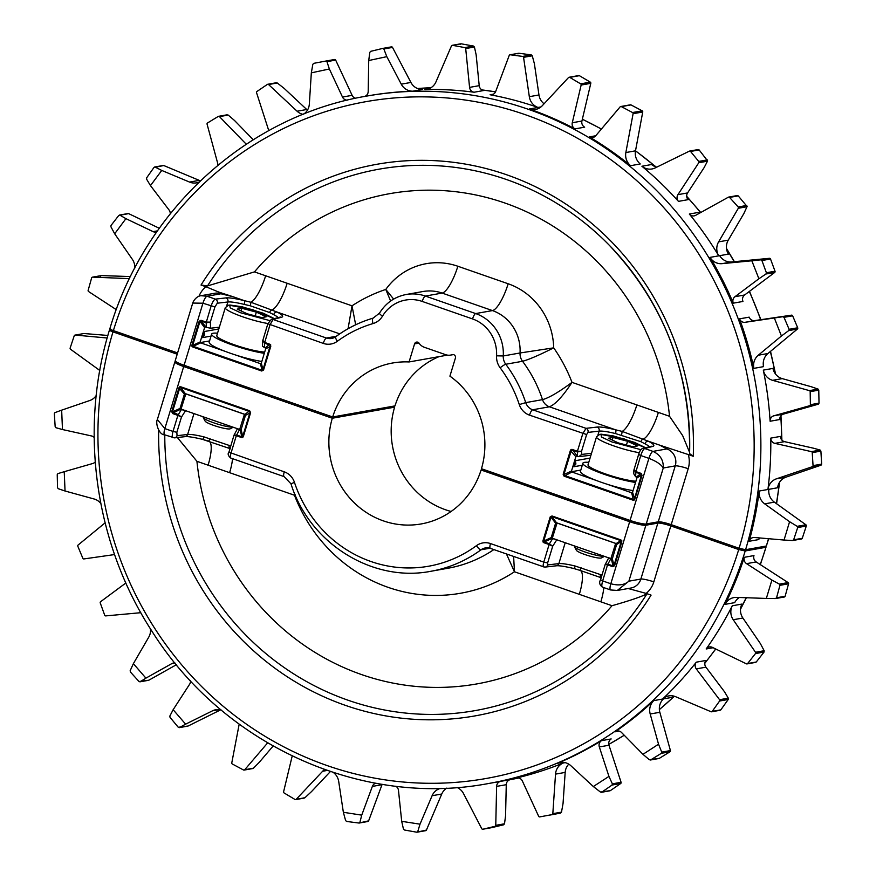<?xml version="1.0" encoding="UTF-8"?>
<svg xmlns="http://www.w3.org/2000/svg" width="876" height="876" viewBox="0 0 876 876"><rect width="100%" height="100%" fill="white"/><g stroke="black" fill="none" stroke-linecap="round" stroke-linejoin="round"><path stroke-width="1.31" d="M235.874 355.087L261.037 363.868L261.322 363.146L262.964 369.792L270.301 345.254L264.508 343.129L262.888 340.403L264.672 342.439L264.399 347.586L262.69 346.305M261.322 363.146L265.669 348.823L270.815 346.162L270.301 345.254M192.556 346.02L191.921 345.122L191.975 346.305L193.18 346.305L192.862 347.049L261.738 371.008L263.556 370.044L262.964 369.792L261.738 371.008M615.51 433.565A3.219 1.117 -76.2 0 0 615.478 429.777L622.157 431.408L648.36 441.219A3.219 2.508 117.2 0 0 644.933 443.803L640.849 441.668L615.51 433.565A27.364 3.898 16.9 0 0 599.107 431.134L587.982 432.415L586.635 434.54L581.554 451.26L577.339 451.961L571.437 450.012L563.936 474.496L571.491 471.047L575.839 456.735L570.407 450.384L563.158 474.277L564.407 475.46L633.282 499.419L631.64 492.761L607.112 484.231M577.558 456.527L577.426 451.239L581.554 451.26L581.73 454.425L578.806 456.648L577.558 456.527L572.225 449.432L571.097 449.465L571.437 450.012M633.885 499.561L632.976 500.152L634.104 500.119L641.451 475.055L636.896 477.967L632.549 492.29L634.793 499.2L642.042 475.307L640.98 474.091L635.779 472.284L634.125 469.558L635.899 471.584L635.626 476.73L636.425 477.015L641.101 473.39L635.899 471.584M678.462 201.37A349.075 332.727 -100.1 0 0 641.911 166.243A13.249 12.636 -100.1 0 0 651.985 168.969A13.249 12.636 -100.1 0 0 655.193 167.918L689.335 151.165A1.073 1.018 79.9 0 1 690.551 151.449L698.709 161.425A1.073 1.018 79.9 0 1 698.785 162.728L677.925 194.658A5.365 5.114 -100.1 0 0 678.462 201.37L688.109 199.651A5.365 5.114 -100.1 0 1 687.572 192.939L704.184 167.524L707.611 160.91L699.136 149.927L698.008 149.621M733.311 303.162A349.075 332.727 -100.1 0 0 710.031 257.391A13.249 12.636 -100.1 0 0 722.076 263.654L751.838 260.785L758.912 278.754L734.964 296.69A5.365 5.114 -100.1 0 0 733.311 303.162L742.957 301.454A5.365 5.114 79.9 0 1 744.611 294.982L774.669 272.469A1.073 1.018 -100.1 0 0 775.019 271.221L770.519 259A1.073 1.018 -100.1 0 0 769.446 258.31L731.723 261.935A13.249 12.636 79.9 0 1 719.678 255.672L728.405 254.128A13.249 12.636 -100.1 0 1 728.263 240.144L743.877 213.525L747.097 206.506L738.227 195.885L737.088 195.644M738.413 208.05A1.073 1.018 79.9 0 1 738.315 208.28L718.616 241.864A13.249 12.636 -100.1 0 0 718.758 255.836A349.075 332.727 -100.1 0 0 689.335 214.04A5.365 5.114 -100.1 0 0 695.664 215.332L728.35 197.199A1.073 1.018 79.9 0 1 729.577 197.418L738.183 206.977A1.073 1.018 79.9 0 1 738.413 208.05M770.113 421.246L779.76 419.527A5.365 5.114 -100.1 0 1 783.472 414.096L818.37 404.175L819.016 403.157L818.764 390.138L818.085 389.086L811.176 386.71L782.246 378.618L772.599 380.326L809.413 390.63A1.073 1.018 79.9 0 1 810.18 391.66L810.388 404.69A1.073 1.018 79.9 0 1 809.643 405.719L773.815 415.804A5.365 5.114 -100.1 0 0 770.113 421.246A349.075 332.727 -100.1 0 0 763.314 370.121A13.249 12.636 -100.1 0 0 772.599 380.326M801.244 538.981A1.073 1.018 -100.1 0 0 802.274 538.28L806.292 526.027A1.073 1.018 -100.1 0 0 805.887 524.779L774.362 502.145A13.249 12.636 79.9 0 1 768.854 489.323L777.581 487.768A13.249 12.636 -100.1 0 1 786.057 477.124L821.053 465.167L821.655 464.105L820.889 451.096L820.166 450.078L813.749 448.26L784.535 441.646L774.888 443.365L811.417 451.633A1.073 1.018 79.9 0 1 812.238 452.629L813.048 465.638A1.073 1.018 79.9 0 1 812.348 466.711L776.41 478.833A13.249 12.636 -100.1 0 0 767.934 489.487A349.075 332.727 -100.1 0 0 770.77 438.12A5.365 5.114 -100.1 0 0 774.888 443.365M134.773 268.122A13.249 12.636 -100.1 0 0 132.364 259.362L114.679 233.782L125.925 218.65L153.092 231.625A5.365 5.114 -100.1 0 0 156.782 231.877M217.938 165.225A13.249 12.636 -100.1 0 0 217.478 162.509L207.075 124.162A1.073 1.018 79.9 0 1 207.535 122.958L218.223 116.453A1.073 1.018 79.9 0 1 219.46 116.617L246.233 144.179A5.365 5.114 -100.1 0 0 246.276 144.222M303.72 114.099A13.249 12.636 -100.1 0 0 308.779 107.157A13.249 12.636 -100.1 0 0 309.337 104.058L311.33 72.85L329.365 68.985L342.483 97.05A5.365 5.114 -100.1 0 0 347.454 100.116M268.702 130.677A5.365 5.114 -100.1 0 0 268.505 129.823L256.558 92.714A1.073 1.018 79.9 0 1 256.964 91.476L267.322 84.435A1.073 1.018 79.9 0 1 268.571 84.545L297.084 111.219A13.249 12.636 -100.1 0 0 303.052 114.373M204.666 334.862L202.312 337.654L204.163 331.555L204.666 334.862M211.05 336.099L202.312 337.654M582.277 465.244L573.539 466.798L575.904 464.006L575.39 460.699L590.063 458.093M659.716 445.161L648.36 441.219A30.583 4.358 -163.1 0 1 652.784 446.41L644.692 448.501L652.992 451.392L666.888 448.928L659.716 445.161L688.317 454.556A24.145 23.017 79.9 0 1 688.207 468.704L671.202 524.658L739.103 548.277A343.71 327.613 -100.1 0 0 524.943 114.57A343.71 327.613 -100.1 0 0 113.387 330.602L177.598 352.94M646.258 523.957L658.237 521.833L675.243 465.879L663.263 468.003C661.194 464.488 656.409 461.269 648.908 458.367A6.975 1.861 -70.8 0 1 652.992 451.392C660.23 454.743 663.658 460.283 663.263 468.003L646.258 523.957A13.414 1.905 -163.1 0 1 630.052 520.421L481.461 468.726A81.731 77.898 -100.1 0 0 449.914 376.154L455.4 358.087A2.683 2.562 -100.1 0 0 452.115 354.692A10.808 10.304 79.9 0 1 445.61 354.681L424.356 347.29A10.808 10.304 79.9 0 1 419.089 343.206A2.683 2.562 -100.1 0 0 414.567 343.885L409.07 361.952A81.731 77.898 -100.1 0 0 392.579 363.014A81.731 77.898 -100.1 0 0 332.683 416.965L184.091 365.27A13.414 1.905 -163.1 0 1 175.244 360.66L192.742 303.063L202.936 303.216L184.091 365.27M332.683 416.965L394.988 405.895A81.731 77.898 79.9 0 1 439.04 356.631M198.972 296.285A24.145 23.017 79.9 0 1 205.959 286.748L201.031 285.029A280.145 267.027 79.9 0 1 506.656 174.773A280.145 267.027 79.9 0 1 693.255 456.276L688.317 454.556M474.102 92.232A349.075 332.727 -100.1 0 0 424.893 89.527A13.249 12.636 -100.1 0 0 426.732 89.341A13.249 12.636 -100.1 0 0 435.963 81.895L451.458 45.924A1.073 1.018 79.9 0 1 452.553 45.333L464.849 47.589A1.073 1.018 79.9 0 1 465.704 48.552L469.569 87.381A5.365 5.114 -100.1 0 0 474.102 92.232L483.749 90.513A5.365 5.114 -100.1 0 1 479.216 85.662L469.569 87.381M538.006 107.441A349.075 332.727 -100.1 0 0 490.1 94.761A5.365 5.114 -100.1 0 0 495.674 91.509L509.219 55.44A1.073 1.018 79.9 0 1 510.281 54.783L522.654 56.425A1.073 1.018 79.9 0 1 523.563 57.345L529.323 96.678A13.249 12.636 -100.1 0 0 538.006 107.441L541.007 106.905M364.066 96.579A5.365 5.114 -100.1 0 0 368.194 91.487L368.73 60.532L386.809 56.655L401.263 84.162A13.249 12.636 -100.1 0 0 412.935 91.17A349.075 332.727 -100.1 0 0 367.789 95.889L366.584 96.108A349.075 332.727 79.9 0 1 745.585 549.701L766.358 546.011A349.075 332.727 -100.1 0 0 768.471 538.707M753.886 368.358A349.075 332.727 -100.1 0 0 739.519 318.853A5.365 5.114 -100.1 0 0 745.093 322.302L774.34 317.988L781.425 336.012L758.266 355.229A13.249 12.636 -100.1 0 0 753.886 368.358L763.543 366.639A13.249 12.636 79.9 0 1 767.913 353.521L797.412 329.048A1.073 1.018 -100.1 0 0 797.697 327.777L792.638 315.798A1.073 1.018 -100.1 0 0 791.543 315.152L754.74 320.594A5.365 5.114 79.9 0 1 749.166 317.145L739.519 318.853M749.155 541.269A349.075 332.727 -100.1 0 0 759.207 491.031A13.249 12.636 -100.1 0 0 764.704 503.864L789.583 521.713L784.031 540.043L754.411 537.492A5.365 5.114 -100.1 0 0 749.155 541.269L758.802 539.561A5.365 5.114 79.9 0 1 759.558 537.941M409.07 361.952L447.439 355.13M209.583 340.928L199.98 342.625L225.263 351.396M265.669 348.823L265.822 348.122L264.399 347.586M219.361 327.197L210.656 328.204L206.32 327.383L206.199 322.094L210.317 322.116L210.656 328.204M205.521 327.109L204.765 326.879L204.612 327.58L199.958 321.47L200.867 320.988L206.32 327.383M204.612 327.58L199.98 342.625M218.825 328.949L204.163 331.555M580.81 470.073L571.218 471.781L571.962 472.011L564.1 476.194L632.976 500.152M596.501 480.541L571.962 472.011M631.64 492.761L632.549 492.29M576.747 456.254L576.003 456.024L575.839 456.735M636.896 477.967L636.425 477.015M205.959 286.748L218.781 292.08L232.896 296.679L220.927 293.778L207.021 296.241L215.332 299.132A3.219 3.033 83.4 0 1 217.292 303.205L214.938 306.918L210.317 322.116L206.112 322.806L200.867 320.988L200.998 320.287L199.18 321.24L199.958 321.47L192.709 345.352L200.265 341.903M206.112 322.806L211.094 306.063C212.452 302.056 213.864 299.745 215.332 299.132L225.92 297.906A30.583 4.358 -163.1 0 1 244.251 300.632L250.919 302.264A26.828 7.161 109.2 0 0 265.636 275.776L352.01 305.823A156.859 149.511 79.9 0 1 385.79 289.441A68.317 65.109 79.9 0 1 457.852 266.249L508.157 283.758A68.317 65.109 79.9 0 1 553.698 347.849A156.859 149.511 79.9 0 1 572.017 382.363L669.549 416.297A248.97 237.308 -100.1 0 0 504.872 203.013A248.97 237.308 -100.1 0 0 254.478 271.889L207.513 285.915L201.031 285.029M170.218 213.853A5.365 5.114 -100.1 0 0 169.09 210.021L150.475 185.613L161.753 170.437L189.577 182.088A13.249 12.636 -100.1 0 0 196.432 182.865A13.249 12.636 -100.1 0 0 199.148 182.033M770.77 438.12L780.417 436.412A5.365 5.114 -100.1 0 0 784.535 441.646M763.314 370.121L772.96 368.413A13.249 12.636 -100.1 0 0 782.246 378.618M689.335 214.04L698.982 212.321A5.365 5.114 -100.1 0 0 699.738 213.076M641.911 166.243L651.558 164.524A13.249 12.636 -100.1 0 0 656.803 167.13M517.957 53.896L518.931 53.25L531.272 54.892L532.269 55.801L534.404 63.784L538.97 94.969A13.249 12.636 -100.1 0 0 544.073 103.784M460.13 44.391L461.137 43.8L473.478 46.056L474.431 47.008L476.139 54.761L479.216 85.662M275.929 82.902L277.276 82.99L284.131 88.356L306.731 109.5A13.249 12.636 -100.1 0 0 307.465 110.135M226.84 114.92L228.187 115.074L234.56 120.527L253.241 139.744M116.289 309.644L88.607 291.555A1.073 1.018 79.9 0 1 88.147 290.328L91.641 277.889A1.073 1.018 79.9 0 1 92.44 277.155L101.353 275.59L130.48 276.564M781.425 336.012L788.728 330.58L789.112 329.31L784.009 317.331L782.815 316.707L774.34 317.988M161.753 170.437L155.118 167.086L154.012 167.415L146.653 177.828L146.588 179.153L150.475 185.613M200.429 180.806A13.249 12.636 79.9 0 1 199.224 180.368L163.801 165.542L154.012 167.415M163.801 165.542A1.073 1.018 -100.1 0 0 163.243 165.476L154.625 167.009M758.912 278.754L765.942 274.013L766.39 272.754L761.923 260.533L760.762 259.854L751.838 260.785M784.031 540.043L792.506 540.536L793.645 539.813L797.686 527.549L797.204 526.323L789.583 521.713M792.506 540.536L801.496 538.97M125.925 218.65L119.913 215.167L118.797 215.441L111.033 225.45L110.913 226.774L114.679 233.782M159.312 228.275L128.641 213.624L118.797 215.441M128.641 213.624A1.073 1.018 -100.1 0 0 128.038 213.536L119.377 215.08M329.365 68.985L326.934 61.648L325.916 61.035L313.728 63.346L312.82 64.331L311.33 72.85M334.555 59.502L325.927 61.035L334.544 59.502A1.073 1.018 -100.1 0 1 335.661 60.094L352.13 95.342A5.365 5.114 79.9 0 0 355.601 98.254M386.809 56.655L383.841 48.957L382.79 48.399L370.668 51.345L369.792 52.374L368.73 60.532M412.935 91.17L422.582 89.451A13.249 12.636 79.9 0 1 410.921 82.453L392.514 47.413A1.073 1.018 -100.1 0 0 391.43 46.866L382.79 48.399M391.43 46.866A1.073 1.018 -100.1 0 0 391.375 46.877L382.911 48.377M92.44 277.155A1.073 1.018 79.9 0 1 92.648 277.134L101.353 275.59L100.258 276.367M92.648 277.134L129.473 278.634M250.361 305.823L250.919 302.264L277.134 312.075A3.219 2.508 117.2 0 0 273.695 314.659L269.611 312.524L250.361 305.823L244.273 304.421A27.364 3.898 16.9 0 0 227.88 301.979L217.292 303.205M571.491 471.047L571.218 471.781M573.539 466.798L575.39 460.699M768.679 538.729L766.358 546.011M745.585 549.701L739.103 548.277M671.202 524.658A10.731 1.533 16.9 0 0 658.237 521.833M113.387 330.602C110.507 329.551 109.412 328.894 110.091 328.62M689.609 452.454L682.689 435.679L669.549 416.297M693.255 456.276L689.576 453.615A274.944 262.077 -100.1 0 0 609.335 245.291A274.944 262.077 -100.1 0 0 207.513 285.915M609.335 245.291C664.074 303.359 690.814 372.837 689.565 453.713L689.576 453.615M640.849 441.668A3.219 1.96 116.6 0 1 643.674 438.898A26.828 7.161 109.2 0 0 658.391 412.41M621.599 434.978L622.157 431.408A26.828 7.161 109.2 0 0 636.874 404.931M572.225 449.432L577.426 451.239L582.792 433.686L586.022 428.342L597.158 427.061A30.583 4.358 -163.1 0 1 615.478 429.777L549.427 406.803C555.384 404.394 562.918 396.248 572.017 382.363C558.822 392.12 548.978 397.879 542.507 399.642A130.02 123.932 -100.1 0 0 522.545 361.273C528.841 359.609 539.233 355.13 553.698 347.849L520.048 352.973A41.479 39.54 -100.1 0 0 492.454 310.586L442.139 293.077A41.479 39.54 -100.1 0 0 422.944 291.522L406.179 294.5A41.479 39.54 79.9 0 1 425.364 296.066L442.139 293.077A26.828 7.161 109.2 0 0 457.852 266.249M393.642 299.099L385.79 289.441L390.619 301.037M355.667 324.777L352.01 305.823L348.079 328.708M269.611 312.524A3.219 1.96 116.6 0 1 272.436 309.754A26.828 7.161 109.2 0 0 287.153 283.266M264.672 342.439L269.874 344.246L265.198 347.871M339.746 333.855L277.134 312.075A30.583 4.358 -163.1 0 1 281.557 317.265L273.038 319.466L269.983 324.854L264.508 343.129M220.927 293.778A13.414 12.79 -100.1 0 0 214.719 293.274L201.042 295.705L207.021 296.241A6.975 1.861 109.2 0 0 202.936 303.216L214.938 306.918M587.982 432.415A3.219 3.033 -96.6 0 0 586.022 428.342L532.652 409.782L549.427 406.803A11.268 10.742 79.9 0 1 542.507 399.642L525.731 402.621A11.268 10.742 -100.1 0 0 532.652 409.782A5.365 1.434 -70.8 0 0 529.509 415.147A16.633 15.856 79.9 0 1 519.293 404.581A124.655 118.818 -100.1 0 0 500.152 367.8A17.553 16.721 79.9 0 1 496.561 355.831A36.113 34.427 -100.1 0 0 472.536 318.93L422.221 301.432A36.113 34.427 -100.1 0 0 382.505 316.159A17.553 16.721 79.9 0 1 373.023 323.572A124.655 118.818 -100.1 0 0 337.337 341.279A16.633 15.856 79.9 0 1 323.266 343.392L267.859 323.748L262.701 340.797M630.052 520.421L648.908 458.367L640.75 455.531C642.086 451.523 643.4 449.18 644.692 448.501A3.219 3.099 -104.5 0 0 642.951 448.435L642.951 448.435C641.265 448.654 639.819 450.647 638.637 454.425L633.928 469.952M635.626 476.73L633.764 473.817L633.885 470.259M232.896 296.679L244.251 300.632A3.219 1.117 103.8 0 1 244.273 304.421M323.266 343.392A5.365 1.434 -70.8 0 1 326.409 338.026L273.038 319.466A3.219 3.099 -104.5 0 0 271.308 319.401L267.859 323.748M242.444 436.938L241.524 437.529L242.652 437.496L242.751 436.314L243.342 436.576L250.602 412.695L245.455 415.355L241.108 429.667L242.751 436.314L250.01 412.432L249.529 411.479L180.664 387.51L185.307 393.631L244.984 414.392L249.66 410.778L180.784 386.809L179.755 387.991L172.495 411.873L180.051 408.424L184.398 394.112L178.967 387.772L171.707 411.654L178.2 414.655L177.883 415.388L181.321 409.661L185.657 410.483M543.58 541.697L542.945 540.799L542.989 541.981L544.204 541.981L543.886 542.715L549.088 544.533L549.394 543.788L549.088 544.533L552.701 546.23L549.438 543.81M621.314 540.919L620.887 539.923L552.011 515.964L550.205 516.917L551.891 516.665L552.011 515.964M100.806 503.47A13.249 12.636 -100.1 0 0 94.115 498.991L65.043 491.009L64.233 471.693L57.871 473.62L57.236 474.639L57.531 487.658L58.221 488.699L65.043 491.009M491.381 827.71L503.623 824.809L504.499 823.79L505.572 815.819L506.262 784.688L496.615 786.396L495.761 825.345A1.073 1.018 79.9 0 1 494.973 826.342L482.884 829.222A1.073 1.018 79.9 0 1 481.745 828.674L463.503 793.557A13.249 12.636 -100.1 0 0 457.02 787.48M719.733 710.184L720.828 709.856L728.23 699.475L728.306 698.161L724.54 691.821L705.925 667.173L696.278 668.892L719.568 699.705A1.073 1.018 79.9 0 1 719.59 701.019L712.221 711.378A1.073 1.018 79.9 0 1 711.027 711.728L675.659 696.716A13.249 12.636 -100.1 0 0 668.749 695.916A13.249 12.636 -100.1 0 0 662.53 699.059A349.075 332.727 -100.1 0 0 696.3 662.168A5.365 5.114 -100.1 0 0 696.278 668.892M548.387 815.359L560.574 813.103L561.494 812.129L563.049 803.489L565.173 772.413L555.526 774.121L552.822 813.673A1.073 1.018 79.9 0 1 551.99 814.625L539.769 816.892A1.073 1.018 79.9 0 1 538.652 816.279L522.348 780.965A5.365 5.114 -100.1 0 0 516.533 778.008A349.075 332.727 -100.1 0 0 563.377 762.952A13.249 12.636 -100.1 0 0 555.526 774.121M755.123 662.278L756.24 662.015L764.047 652.051L764.168 650.726L760.379 643.597L742.881 618.018L733.234 619.737L755.495 652.27A1.073 1.018 79.9 0 1 755.462 653.573L747.611 663.548A1.073 1.018 79.9 0 1 746.407 663.833L712.374 647.364A5.365 5.114 -100.1 0 0 706.165 648.974A349.075 332.727 -100.1 0 0 732.292 605.787A13.249 12.636 -100.1 0 0 733.234 619.737M182.657 403.803L184.234 398.591M555.647 527.144L555.472 527.746M553.325 533.32L555.187 527.221M608.919 557.727L610.627 559.019L607.539 564.867L602.666 580.908L610.813 583.745C618.555 585.869 624.577 585.015 628.88 581.182L617.317 590.446L630.994 588.015A13.414 12.79 -100.1 0 0 640.86 579.058L657.854 523.103L645.875 525.228L628.88 581.182L640.86 579.058A10.731 1.533 16.9 0 1 653.825 581.883A24.145 23.017 79.9 0 1 646.138 593.402L651.076 595.122A280.145 267.027 79.9 0 1 348.32 706.363A280.145 267.027 79.9 0 1 158.666 430.16M611.426 559.293L612.335 558.811L613.977 565.469L613.069 565.94L611.426 559.293L610.627 559.019M552.329 538.061L551.004 538.302L556.884 539.627M237.692 428.583L239.4 429.864L236.301 435.711L230.968 453.286C230.136 456.33 230.125 457.918 230.935 458.049M228.954 452.104L233.98 435.262L236.608 434.978L241.842 436.795L240.199 430.149L239.4 429.864M240.199 430.149L241.108 429.667M181.102 408.917L179.766 409.158L181.321 409.661M303.567 797.948L304.892 797.762L311.517 791.586L330.394 771.537M324.613 769.533A13.249 12.636 -100.1 0 0 322.631 771.252L296.219 799.295A1.073 1.018 79.9 0 1 294.982 799.47L284.109 792.955A1.073 1.018 79.9 0 1 283.605 791.751L292.201 755.988M140.806 612.696L105.755 615.894A1.073 1.018 79.9 0 1 104.693 615.193L100.247 602.951A1.073 1.018 79.9 0 1 100.609 601.702L125.859 582.989M99.787 370.46L70.551 349.261A1.073 1.018 79.9 0 1 70.157 348.013L74.23 335.782A1.073 1.018 79.9 0 1 75.27 335.081L107.157 337.994M107.868 335.453L83.997 333.526L75.007 335.092M775.457 598.56L784.338 597.005A1.073 1.018 -100.1 0 0 785.126 596.26L788.564 583.799A1.073 1.018 -100.1 0 0 788.104 582.584L756.185 561.943A5.365 5.114 79.9 0 1 753.973 555.581L744.326 557.3A5.365 5.114 -100.1 0 0 746.538 563.651L771.909 580.054L766.336 598.439L775.457 598.56L776.552 597.782L779.947 585.332L779.388 584.128L771.909 580.054M766.336 598.439L736.53 597.388A13.249 12.636 -100.1 0 0 734 597.563A13.249 12.636 -100.1 0 0 725.065 604.352A349.075 332.727 -100.1 0 0 744.326 557.3M649.346 759.744L650.682 759.886L661.369 753.316L661.73 752.123L658.533 744.217L642.962 754.324L649.346 759.744L659.321 758.353L669.965 751.794A1.073 1.018 -100.1 0 0 670.425 750.579L659.836 712.287A13.249 12.636 79.9 0 1 663.45 698.895L672.177 697.34A13.249 12.636 -100.1 0 1 673.753 696.081M650.331 760.018L658.971 758.485A1.073 1.018 -100.1 0 0 659.321 758.353M642.962 754.324L621.522 732.478A5.365 5.114 -100.1 0 0 615.116 731.799A349.075 332.727 -100.1 0 0 653.803 700.603A13.249 12.636 -100.1 0 0 650.189 713.995L658.533 744.217M600.454 792.057L601.79 792.145L612.072 785.049L612.368 783.845L608.951 776.399L593.326 786.538L600.454 792.057L610.364 790.623L620.69 783.516A1.073 1.018 -100.1 0 0 621.084 782.29L608.984 745.235A5.365 5.114 79.9 0 1 611.174 738.939L601.516 740.658A5.365 5.114 -100.1 0 0 599.326 746.943L608.951 776.399M601.396 792.309L609.981 790.776A1.073 1.018 -100.1 0 0 610.364 790.623M593.326 786.538L570.834 765.701A13.249 12.636 -100.1 0 0 560.213 762.492A13.249 12.636 -100.1 0 0 557.64 763.259A349.075 332.727 -100.1 0 0 601.516 740.658M403.442 829.057L404.394 829.999L416.735 832.2L417.743 831.609L420.009 824.174L401.701 821.327L403.442 829.057M416.735 832.2L426.426 830.065L441.756 794.017A13.249 12.636 79.9 0 1 446.837 788.082M417.075 832.2L425.681 830.667A1.073 1.018 -100.1 0 0 426.426 830.065M441.044 788.28A13.249 12.636 -100.1 0 0 432.098 795.726L420.009 824.174M401.701 821.327L398.481 790.415A5.365 5.114 -100.1 0 0 395.744 786.199M345.604 820.549L346.6 821.447L358.941 823.035L359.905 822.389L361.722 815.14L343.359 812.293L345.604 820.549M358.941 823.035L368.632 820.845L382.002 784.699A5.365 5.114 79.9 0 1 382.166 784.305M367.57 821.502A1.073 1.018 -100.1 0 0 368.632 820.845M375.815 783.221A5.365 5.114 -100.1 0 0 372.355 786.418L361.722 815.14M343.359 812.293L338.694 781.425A13.249 12.636 -100.1 0 0 333.406 772.533M169.845 716.064L170.032 717.345L178.266 727.277L179.394 727.573L185.624 724.167L173.141 709.713L169.845 716.064M178.266 727.277L188.088 726.029L220.61 709.867M179.164 727.649L187.825 726.116A1.073 1.018 -100.1 0 0 188.088 726.029M252.146 768.438L253.471 768.186L259.307 762.251L273.126 746.034M267.64 742.881L244.732 769.741A1.073 1.018 79.9 0 1 243.506 769.982L232.337 764.014A1.073 1.018 79.9 0 1 231.79 762.832L239.192 724.145M221.201 710.02A13.249 12.636 -100.1 0 0 215.759 709.735A13.249 12.636 -100.1 0 0 212.496 710.819L185.624 724.167M173.141 709.713L189.643 684.189A5.365 5.114 -100.1 0 0 190.486 680.805M130.163 670.698L130.404 671.991L138.999 681.506L140.138 681.747L145.909 678.144L133.382 663.647L130.163 670.698M138.999 681.506L148.865 680.192L176.404 664.72M139.864 681.846L148.548 680.302A1.073 1.018 -100.1 0 0 148.865 680.192M175.025 663.044A5.365 5.114 -100.1 0 0 171.805 663.603L145.909 678.144M133.382 663.647L148.734 637.191A13.249 12.636 -100.1 0 0 150.453 628.869M114.581 554.563L83.932 558.932A1.073 1.018 79.9 0 1 82.837 558.286L77.833 546.285A1.073 1.018 79.9 0 1 78.128 545.014L105.098 522.862M64.233 471.693L92.725 463.514A5.365 5.114 -100.1 0 0 95.221 461.86M54.936 412.629L54.345 413.691L55.166 426.7L55.9 427.707L62.47 429.536L61.659 410.154L54.936 412.629M94.181 437.474A5.365 5.114 -100.1 0 0 91.531 435.963L62.47 429.536M61.659 410.154L89.845 400.496A13.249 12.636 -100.1 0 0 96.218 395.481M612.335 558.811L616.846 543.788L556.545 522.775L555.789 522.545L551.004 538.302M245.455 415.355L244.984 414.392M185.307 393.631L184.551 393.401L184.398 394.112M180.051 408.424L179.766 409.158M193.968 413.592L187.628 434.474A27.364 3.898 -163.1 0 1 204.02 436.905L230.738 445.961M603.816 587.599A26.828 7.161 -70.8 0 1 600.837 601.823L514.464 571.776A156.859 149.511 79.9 0 1 294.467 495.236L196.925 461.302A248.97 237.308 -100.1 0 0 361.602 674.586A248.97 237.308 -100.1 0 0 612.006 605.71C629.855 600.64 641.517 596.676 646.981 593.818L647.32 593.818M565.206 542.737L558.855 563.618A27.364 3.898 -163.1 0 1 575.258 566.06L601.965 575.105M732.292 605.787L741.939 604.068A13.249 12.636 -100.1 0 0 742.881 618.018M568.765 764.146A13.249 12.636 -100.1 0 0 565.173 772.413M725.065 604.352L734.712 602.644A13.249 12.636 79.9 0 1 739.377 597.487M696.3 662.168L705.947 660.449A5.365 5.114 -100.1 0 0 705.925 667.173M760.204 564.538A349.075 332.727 -100.1 0 0 765.963 547.281L745.202 550.971A349.075 332.727 79.9 0 1 488.709 783.483L498.63 781.72A349.075 332.727 -100.1 0 0 500.765 781.337L510.412 779.618A5.365 5.114 -100.1 0 0 506.262 784.688M500.765 781.337A5.365 5.114 -100.1 0 0 496.615 786.396M451.096 511.475A81.731 77.898 79.9 0 1 394.605 407.165L332.3 418.235A81.731 77.898 -100.1 0 0 421.17 523.947A81.731 77.898 -100.1 0 0 481.077 469.996L483.749 469.525M332.3 418.235L183.697 366.54A13.414 1.905 16.9 0 1 174.861 361.93A13.414 1.905 16.9 0 1 175.485 361.591L175.835 361.525M488.709 783.483C361.328 807.76 222.811 744.83 151.417 630.381C94.816 543.065 78.906 429.207 109.456 330.033L111.033 329.65M177.204 354.211L112.993 331.873A343.71 327.613 -100.1 0 0 327.153 765.58A343.71 327.613 -100.1 0 0 738.72 549.548L670.819 525.928L653.825 581.883M394.605 407.165L392.317 406.376M481.077 469.996L629.669 521.691A13.414 1.905 16.9 0 0 645.875 525.228M657.854 523.103A10.731 1.533 -163.1 0 1 670.819 525.928M738.72 549.548L745.202 550.971M765.963 547.281L760.357 564.637M109.708 329.891C109.029 330.164 110.124 330.821 112.993 331.873M177.39 437.54L196.925 461.302M209.988 438.712L208.718 441.208L202.137 439.215A3.219 1.117 103.8 0 0 202.29 439.292L230.432 448.753M208.915 441.263A26.828 7.161 -70.8 0 1 208.094 465.189M232.556 458.685A26.828 7.161 -70.8 0 1 229.611 472.668M294.982 494.403L294.467 495.236L295.113 494.732M506.448 553.96L514.464 571.776L513.621 556.457M579.945 570.353L573.375 568.371A3.219 1.117 103.8 0 0 573.528 568.447L579.945 570.353M580.153 570.418A26.828 7.161 -70.8 0 1 579.321 594.333M601.385 577.81L579.956 570.364L581.226 567.856M646.138 593.402L628.18 588.519M613.069 565.94L612.762 566.684L607.561 564.867L607.835 564.122L613.069 565.94M616.693 544.5L621.237 541.576L613.977 565.469L614.58 565.721L621.84 541.839M177.85 415.377L172.66 413.571L172.966 412.837L180.522 409.388M556.775 539.802L552.701 546.23L547.62 562.961L543.777 562.107C542.945 565.151 543 566.761 543.908 566.936L490.319 548.354A5.365 1.434 109.2 0 1 490.494 543.569L543.777 562.107L549.11 544.533M174.861 361.93L157.362 419.527L164.852 428.594L172.999 431.43L177.883 415.388L181.463 417.085L178.2 414.655M547.62 562.961L547.73 564.91A3.219 3.033 83.4 0 1 545.211 567.079L543.689 566.914M575.258 566.06A3.219 1.117 103.8 0 1 573.528 568.447C564.79 566.378 559.063 565.502 556.348 565.797L545.211 567.079M607.539 564.867L605.217 564.407L600.542 579.803L602.666 580.908C601.571 584.861 601.549 586.931 602.578 587.095M605.261 564.363L608.71 557.87M605.272 564.516L607.835 564.122M185.548 410.658L181.463 417.085L176.853 432.284L177.04 435.7A3.219 3.033 83.4 0 1 174.521 437.869L164.633 434.814A6.975 1.861 109.2 0 1 164.852 428.594L183.697 366.54M204.02 436.905A3.219 1.117 103.8 0 1 202.29 439.292C193.563 437.233 187.825 436.347 185.11 436.642L174.521 437.869M234.034 435.372L236.301 435.711L236.608 434.978M540.065 107.606A13.249 12.636 79.9 0 1 538.937 107.277L529.29 108.985A13.249 12.636 -100.1 0 0 535.422 109.489A13.249 12.636 -100.1 0 0 542.233 105.755L568.502 77.57A1.073 1.018 79.9 0 1 569.739 77.395L580.646 83.855A1.073 1.018 79.9 0 1 581.149 85.049L572.28 122.749A5.365 5.114 -100.1 0 0 575.006 128.881L584.653 127.173A5.365 5.114 79.9 0 1 581.927 121.03L590.796 83.34A1.073 1.018 -100.1 0 0 590.293 82.136L579.386 75.675A1.073 1.018 -100.1 0 0 578.707 75.555L569.061 77.263M575.006 128.881A349.075 332.727 -100.1 0 0 529.29 108.985M631.005 104.912A1.073 1.018 -100.1 0 0 630.37 104.813L620.712 106.522A1.073 1.018 79.9 0 1 621.358 106.62L632.538 112.533A1.073 1.018 79.9 0 1 633.096 113.705L625.858 152.544A13.249 12.636 -100.1 0 0 630.621 165.684L640.268 163.965A13.249 12.636 79.9 0 1 635.505 150.825L642.743 111.997A1.073 1.018 -100.1 0 0 642.185 110.814L631.005 104.912L621.358 106.62M630.621 165.684A349.075 332.727 -100.1 0 0 589.34 136.908A5.365 5.114 -100.1 0 0 595.669 135.835L620.131 106.861A1.073 1.018 79.9 0 1 620.712 106.522M589.34 136.908L595.724 135.769M645.338 447.822L623.657 438.701L600.991 434.441L601.483 437.036L611.941 441.964L640.98 449.695M604.155 556.282A16.096 2.289 -163.1 0 1 585.037 551.99A16.096 2.289 -163.1 0 1 574.492 546.832A16.096 2.289 -163.1 0 1 574.426 546.46L574.568 545.989M639.25 452.684A26.828 3.822 16.9 0 1 614.207 446.048A26.828 3.822 16.9 0 1 596.523 436.828L588.026 464.784A26.828 3.822 16.9 0 0 605.71 474.004A26.828 3.822 16.9 0 0 635.921 481.187M604.429 556.38L601.407 557.946A13.195 1.883 -163.1 0 1 585.069 554.596A13.195 1.883 -163.1 0 1 576.43 550.358L574.492 546.832M632.877 446.749L637.487 445.928L627.577 441.263L613.058 437.431L608.448 438.252L618.357 442.906L632.877 446.749M626.428 445.041L627.577 441.263M613.058 437.431L612.269 440.048M635.538 482.446A32.193 4.588 -163.1 0 1 604.112 474.277A32.193 4.588 -163.1 0 1 582.89 463.218A32.193 4.588 -163.1 0 1 588.771 462.353M633.074 490.582A32.193 4.588 -163.1 0 1 601.648 482.413A32.193 4.588 -163.1 0 1 580.427 471.354L582.89 463.218M612.477 558.351L610.9 558.625L615.686 543.35M557.07 522.961L552.285 538.236L610.9 558.625M556.917 522.994L615.532 543.383M274.1 318.678L252.419 309.556L229.753 305.297L230.213 307.859L240.539 312.754L269.512 320.517M232.917 427.138A16.096 2.289 -163.1 0 1 213.81 422.845A16.096 2.289 -163.1 0 1 203.265 417.677A16.096 2.289 -163.1 0 1 203.199 417.315L203.341 416.845M267.936 323.518A26.828 3.822 16.9 0 1 242.97 316.904A26.828 3.822 16.9 0 1 225.285 307.684L216.799 335.628A26.828 3.822 16.9 0 0 234.483 344.848A26.828 3.822 16.9 0 0 264.694 352.043M233.191 427.236L230.18 428.802A13.195 1.883 -163.1 0 1 213.832 425.44A13.195 1.883 -163.1 0 1 205.192 421.214L203.265 417.677M261.639 317.594L266.249 316.784L256.35 312.119L241.831 308.286L237.221 309.097L247.12 313.761L261.639 317.594M255.201 315.897L256.35 312.119M241.831 308.286L241.031 310.892M264.311 353.302A32.193 4.588 -163.1 0 1 232.885 345.133A32.193 4.588 -163.1 0 1 211.663 334.074A32.193 4.588 -163.1 0 1 217.533 333.209M261.836 361.438A32.193 4.588 -163.1 0 1 230.41 353.269A32.193 4.588 -163.1 0 1 209.189 342.198L211.663 334.074M241.25 429.196L239.663 429.481L244.459 414.206M185.832 393.817L181.047 409.092L239.663 429.481M185.679 393.85L244.294 414.238M707.512 161.184L698.785 162.728M747.02 206.725L738.315 208.28M818.37 404.175L809.643 405.719M821.053 465.167L812.348 466.711M337.337 341.279A5.365 1.467 -126.3 0 1 335.749 336.669L331.621 338.454A11.268 10.742 -100.1 0 1 326.409 338.026L336.296 336.274M638.637 454.425L640.75 455.531L635.746 472.274M642.042 475.307L641.101 473.39M634.104 500.119L634.793 499.2M563.158 474.277L564.1 476.194M571.097 449.465L570.407 450.384M577.426 451.239L577.339 451.961M586.635 434.54L529.509 415.147M270.761 344.98L269.874 344.246M270.815 346.162L263.556 370.044M191.975 346.305L192.862 347.049M191.921 345.122L199.18 321.24M200.998 320.287L206.199 322.094M428.517 88.881L424.893 89.527M493.484 94.159L490.1 94.761M710.031 257.391L718.758 255.836M759.207 491.031L767.934 489.487M776.377 503.59A349.075 332.727 -100.1 0 0 779.377 482.556M781.655 439.84A349.075 332.727 -100.1 0 0 780.746 416.034M775.238 373.636A349.075 332.727 -100.1 0 0 770.322 351.528M760.653 319.718A349.075 332.727 -100.1 0 0 749.298 291.467M734.154 261.705A349.075 332.727 -100.1 0 0 726.565 248.959M700.581 212.605A349.075 332.727 -100.1 0 0 686.74 196.607M655.785 166.856A349.075 332.727 -100.1 0 0 635.494 150.902M601.363 129.09A349.075 332.727 -100.1 0 0 582.343 119.267M481.91 89.889L495.531 91.86A349.075 332.727 -100.1 0 0 481.964 89.921M430.937 87.742A349.075 332.727 -100.1 0 0 417.534 88.531L430.948 87.742M226.709 305.855L227.88 301.979A3.219 3.033 83.4 0 0 225.92 297.906M254.478 271.889L265.636 275.776M782.815 316.707L791.543 315.152M745.093 322.302L754.74 320.594M784.009 317.331L792.638 315.798M789.112 329.31L797.697 327.777M788.728 330.58L797.412 329.048M758.266 355.229L767.913 353.521M189.577 182.088L199.224 180.368M760.762 259.854L769.446 258.31M722.076 263.654L731.723 261.935M761.923 260.533L770.519 259M766.39 272.754L775.019 271.221M765.942 274.013L774.669 272.469M734.964 296.69L744.611 294.982M797.204 526.323L805.887 524.779M764.704 503.864L774.362 502.145M797.686 527.549L806.292 526.027M793.645 539.813L802.274 538.28M153.092 231.625L157.494 230.848M326.934 61.648L335.661 60.094M342.483 97.05L352.13 95.342M383.841 48.957L392.514 47.413M401.263 84.162L410.921 82.453M518.931 53.25L510.281 54.783M531.272 54.892L522.654 56.425M532.269 55.801L523.563 57.345M538.97 94.969L529.323 96.678M461.137 43.8L452.553 45.333M473.478 46.056L464.849 47.589M474.431 47.008L465.704 48.552M277.276 82.99L268.571 84.545M306.731 109.5L297.084 111.219M228.187 115.074L219.46 116.617M820.166 450.078L811.417 451.633M820.889 451.096L812.238 452.629M821.655 464.105L813.048 465.638M786.057 477.124L776.41 478.833M783.472 414.096L773.815 415.804M818.085 389.086L809.413 390.63M818.764 390.138L810.18 391.66M819.016 403.157L810.388 404.69M738.227 195.885L729.577 197.418M746.79 205.444L738.183 206.977M728.263 240.144L718.616 241.864M687.572 192.939L677.925 194.658M699.136 149.927L690.551 151.449M707.337 159.892L698.709 161.425M500.152 367.8A5.365 0.756 -36.8 0 1 505.77 364.263L522.545 361.273A12.176 11.607 79.9 0 1 520.048 352.973L503.273 355.952A12.176 11.607 -100.1 0 0 505.77 364.263A130.02 123.932 79.9 0 1 525.731 402.621L519.293 404.581M422.221 301.432A5.365 1.434 -70.8 0 1 425.364 296.066L475.679 313.564L492.454 310.586A26.828 7.161 109.2 0 0 508.157 283.758M472.536 318.93A5.365 1.434 -70.8 0 1 475.679 313.564A41.479 39.54 79.9 0 1 503.273 355.952L496.561 355.831M335.935 336.592A130.02 123.932 79.9 0 1 373.165 318.13A5.365 1.61 -106.3 0 0 373.121 318.141C359.631 322.116 347.17 328.292 335.749 336.669M331.621 338.454A11.268 10.742 -100.1 0 0 335.628 336.811M278.185 317.616A27.364 3.898 16.9 0 0 273.695 314.659M649.412 446.76A27.364 3.898 16.9 0 0 644.933 443.803M597.936 435L599.107 431.134A3.219 3.033 -96.6 0 0 597.158 427.061M581.73 454.425L591.519 453.286M200.735 342.855L193.18 346.305L262.055 370.274L260.413 363.617M452.115 354.692L452.87 354.561M414.567 343.885L419.002 343.096M382.505 316.159A5.365 1.095 -149.1 0 1 379.505 313.126L373.121 318.141A5.365 1.61 -106.3 0 0 373.023 323.572M688.207 468.704A10.731 1.533 -163.1 0 0 675.243 465.879A13.414 12.79 -100.1 0 0 666.888 448.928M652.784 446.41A3.219 3.099 -104.5 0 0 651.054 446.344L642.951 448.435M591.004 454.994A3.219 3.033 83.4 0 1 589.898 455.356L578.806 456.648M281.557 317.265A3.219 3.099 -104.5 0 0 279.816 317.2L271.308 319.401M180.784 386.809L179.657 386.842L179.985 387.389M503.623 824.809L494.973 826.342M728.23 699.475L719.59 701.019M560.574 813.103L551.99 814.625M764.047 652.051L755.462 653.573M764.168 650.726L755.495 652.27M756.24 662.015L747.611 663.548M561.494 812.129L552.822 813.673M304.892 797.762L296.219 799.295M327.186 770.442L322.631 771.252M83.997 333.526L75.27 335.081M776.552 597.782L785.126 596.26M779.947 585.332L788.564 583.799M779.388 584.128L788.104 582.584M746.538 563.651L756.185 561.943M661.369 753.316L669.965 751.794M661.73 752.123L670.425 750.579M728.306 698.161L719.568 699.705M720.828 709.856L712.221 711.378M650.189 713.995L659.836 712.287M612.072 785.049L620.69 783.516M612.368 783.845L621.084 782.29M599.326 746.943L608.984 745.235M504.499 823.79L495.761 825.345M491.491 827.689L482.884 829.222M432.098 795.726L441.756 794.017M372.355 786.418L382.002 784.699M253.471 768.186L244.732 769.741M212.496 710.819L219.197 709.626M171.805 663.603L174.992 663.033M612.006 605.71L600.837 601.823M616.211 543.536L620.766 540.623L551.891 516.665L556.545 522.775M555.636 523.257L550.982 517.136L543.722 541.029L551.278 537.568M551.749 538.532L544.204 541.981L549.394 543.788L552.559 538.806M547.73 564.91L558.855 563.618A3.219 3.033 83.4 0 1 556.348 565.797M490.155 548.245A11.268 10.742 -100.1 0 0 481.012 549.799L489.914 548.223M284.251 471.825A5.365 1.434 109.2 0 0 284.087 476.61L230.727 458.038C228.154 455.838 227.53 453.888 228.844 452.18L284.251 471.825A16.633 15.856 79.9 0 1 294.467 482.38A124.655 118.818 -100.1 0 0 476.424 545.682A5.365 1.467 53.7 0 0 481.012 549.799A130.02 123.932 79.9 0 1 431.222 571.218L447.997 568.239A130.02 123.932 -100.1 0 0 493.867 549.591M177.04 435.7L187.628 434.474A3.219 3.033 83.4 0 1 185.11 436.642M713.152 647.736L706.165 648.974M565.119 762.635L563.377 762.952M517.081 777.91L516.533 778.008M615.116 731.799L619.124 731.088M653.803 700.603L662.53 699.059M557.64 763.259L562.885 762.328M510.193 779.662A349.075 332.727 -100.1 0 0 518.767 777.997L509.471 779.793M608.776 744.403A349.075 332.727 -100.1 0 0 624.216 735.227M659.376 709.56A349.075 332.727 -100.1 0 0 674.323 696.234M704.841 663.132A349.075 332.727 -100.1 0 0 715.648 648.941M740.548 608.853A349.075 332.727 -100.1 0 0 746.188 597.728M617.317 590.446L610.605 589.964A6.975 1.861 109.2 0 1 610.813 583.745L629.669 521.691M171.707 411.654L172.66 413.571M179.657 386.842L178.967 387.772M250.602 412.695L249.66 410.778M242.652 437.496L243.342 436.576M241.524 437.529L236.334 435.722M476.424 545.682A16.633 15.856 79.9 0 1 490.494 543.569M542.989 541.981L543.886 542.715M542.945 540.799L550.205 516.917M621.785 540.656L620.887 539.923M612.762 566.684L614.58 565.721M164.776 434.868A274.944 262.077 -100.1 0 0 352.141 701.61A274.944 262.077 -100.1 0 0 646.981 593.818M294.467 482.38L290.963 483.782C309.359 543.35 372.629 582.901 431.222 571.218M176.853 432.284L172.999 431.43C171.937 435.394 172.003 437.496 173.218 437.726L172.911 437.693M610.605 589.964L602.316 587.084C599.545 584.916 598.954 582.485 600.542 579.803L600.651 579.726M600.476 574.557A3.219 1.993 110.1 0 0 601.177 577.711M229.238 445.402A3.219 1.993 110.1 0 0 229.939 448.567M569.739 77.395L579.386 75.675M580.646 83.855L590.293 82.136M581.149 85.049L590.796 83.34M572.28 122.749L581.927 121.03M632.538 112.533L642.185 110.814M633.096 113.705L642.743 111.997M625.858 152.544L635.505 150.825M518.636 53.261L509.985 54.794M460.798 43.8L452.202 45.322M276.323 82.749L267.706 84.282M227.191 114.789L218.562 116.322M737.362 195.545L728.657 197.089M698.238 149.544L689.598 151.077M450.603 355.087L453.352 354.605M109.85 328.752C145.208 209.014 247.864 115.939 366.584 96.108M582.365 119.191L601.429 129.013M635.516 150.771L656.135 166.966M686.707 196.312L700.756 212.507M726.5 248.456L734.395 261.672M749.484 291.325L760.905 319.685M770.53 351.342L775.578 374.096M780.976 415.739L781.896 440.113M779.662 482.107L776.574 503.744M406.179 294.5C394.693 296.767 385.801 302.976 379.505 313.126M201.042 295.705C198.096 296.022 195.534 297.95 193.366 301.486L192.742 303.063M590.906 455.312L589.898 455.356M262.471 346.48L262.647 341.103M755.67 662.376L747.009 663.909M304.29 798.069L295.672 799.602M720.225 710.25L711.586 711.794M491.436 827.7L482.829 829.233M359.226 823.035L367.865 821.502M252.814 768.537L244.141 770.081M599.042 576.955L601.67 577.897M746.363 597.739L740.516 609.236M715.758 648.996L704.819 663.329M674.4 696.256L659.376 709.626M624.249 735.249L608.776 744.425M284.087 476.61L290.963 483.782M485.326 547.949L490.319 548.354M157.362 419.538C155.161 423.261 159.191 435.098 164.633 434.814M227.826 447.811L230.147 448.665M237.473 428.725L234.078 435.033M596.523 436.828L599.742 434.343L601.286 434.2L613.288 435.92L634.596 442.402L645.59 447.756M225.285 307.684L228.516 305.187L230.059 305.045L242.05 306.764L263.369 313.258L274.363 318.601"/></g></svg>
